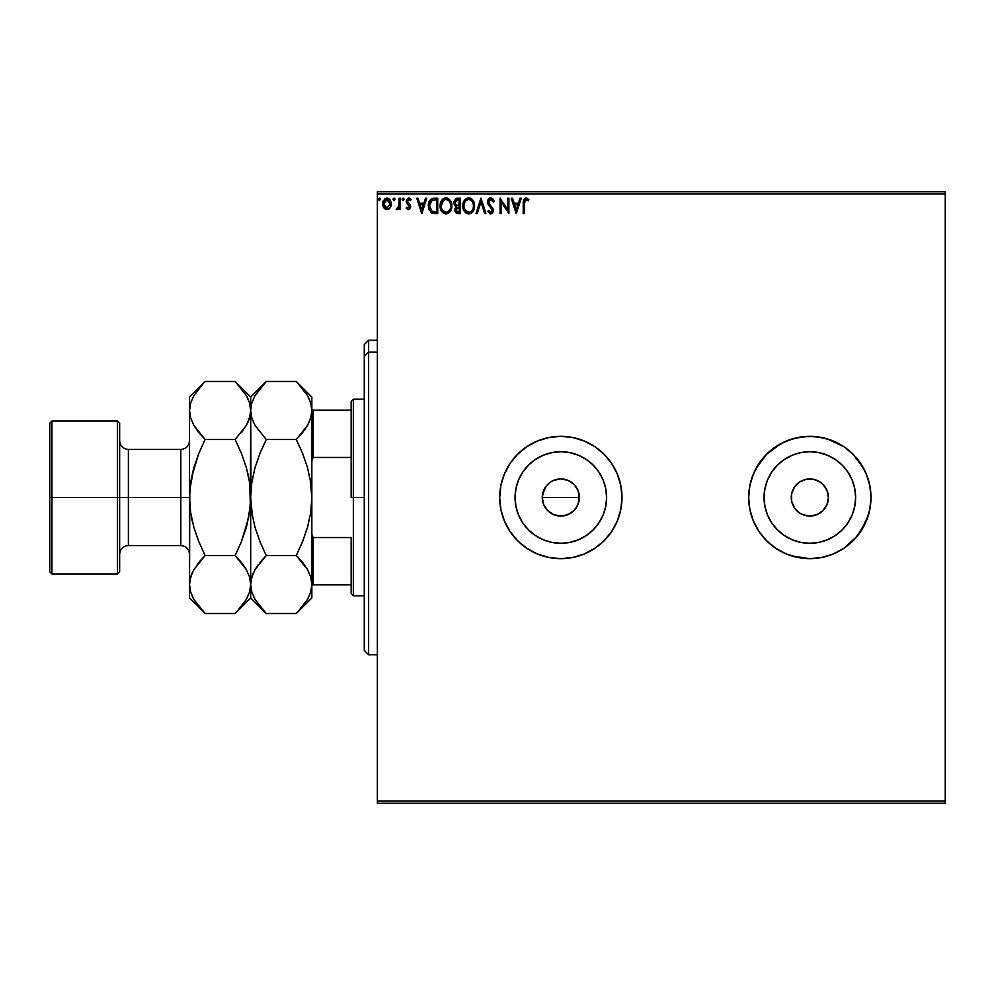 <?xml version="1.0" encoding="UTF-8"?>
<svg xmlns="http://www.w3.org/2000/svg" width="995" height="995" viewBox="0 0 995 995"><rect width="100%" height="100%" fill="white"/><g stroke="black" fill="none" stroke-linecap="round" stroke-linejoin="round"><path stroke-width="1.49" d="M577.983 504.627L579.401 497.5A18.569 18.569 0 0 1 560.844 516.069A18.569 18.569 0 0 1 542.275 497.5L543.68 504.602L545.397 507.811L547.698 510.622L553.717 514.639L560.832 516.069L567.934 514.651L573.953 510.634L577.175 506.331M606.614 497.5A45.782 45.782 0 0 1 560.844 543.282A45.782 45.782 0 0 1 515.062 497.5L515.945 488.57L518.544 479.976L522.773 472.065L528.469 465.125L535.409 459.441L543.32 455.2L551.914 452.601L560.844 451.718L569.774 452.601L578.356 455.2L586.279 459.441L593.207 465.125L598.903 472.065L603.132 479.976L605.744 488.57L606.614 497.5L605.744 506.43L603.132 515.024L598.903 522.935L593.207 529.875L586.279 535.559L578.356 539.8L569.774 542.399L560.844 543.282L551.914 542.399L543.32 539.8L535.409 535.559L528.469 529.875L522.773 522.935L518.544 515.024L515.945 506.43L515.062 497.5A45.782 45.782 0 0 1 560.844 451.718A45.782 45.782 0 0 1 606.614 497.5M764.048 497.5A45.782 45.782 0 0 1 809.83 451.718A45.782 45.782 0 0 1 855.613 497.5L854.73 506.43L852.13 515.024L847.902 522.935L842.205 529.875L835.265 535.559L827.355 539.8L818.761 542.399L809.83 543.282L800.9 542.399L792.318 539.8L784.396 535.559L777.456 529.875L771.772 522.935L767.543 515.024L764.931 506.43L764.048 497.5L764.931 488.57L767.543 479.976L771.772 472.065L777.456 465.125L784.396 459.441L792.318 455.2L800.9 452.601L809.83 451.718L818.761 452.601L827.355 455.2L835.265 459.441L842.205 465.125L847.902 472.065L852.13 479.976L854.73 488.57L855.613 497.5A45.782 45.782 0 0 1 809.83 543.282A45.782 45.782 0 0 1 764.048 497.5L764.446 503.47M748.675 497.537A61.155 61.155 0 0 0 753.314 520.858L758.986 531.479L766.585 540.745L775.851 548.344L786.436 554.004L797.903 557.486L809.83 558.655L821.758 557.486L833.238 554.004L843.81 548.344L853.076 540.745L860.687 531.479A61.155 61.155 0 0 0 866.309 520.957M753.352 520.945A61.155 61.155 0 0 0 775.851 548.344L766.585 540.745L775.851 548.344L786.436 554.004L797.903 557.486L809.83 558.655L792.082 556.018M853.076 540.745L843.81 548.344L857.105 536.293L866.334 520.907A61.155 61.155 0 0 0 870.986 497.537M860.687 531.479L868.361 515.248L866.334 520.907L869.817 509.428L870.986 497.5A61.155 61.155 0 0 1 809.83 558.655A61.155 61.155 0 0 1 748.675 497.5L749.857 509.428L753.327 520.907L758.986 531.479L755.901 526.33M499.689 497.5A61.155 61.155 0 0 0 589.674 551.429A61.155 61.155 0 0 0 621.999 497.5A61.155 61.155 0 0 1 560.844 558.655A61.155 61.155 0 0 1 499.689 497.5L500.858 509.428L504.341 520.907L509.987 531.479L517.599 540.745L526.865 548.344L537.437 554.004L548.904 557.486L560.844 558.655L572.772 557.486L584.239 554.004L594.811 548.344L604.089 540.745L611.689 531.479L617.335 520.907L620.818 509.428L621.999 497.5L620.818 485.572L617.335 474.093L611.689 463.521L604.089 454.255L594.811 446.655L584.239 440.996L572.772 437.514L560.844 436.345L548.904 437.514L537.437 440.996L526.865 446.655L517.599 454.255L509.987 463.521L504.341 474.093L500.858 485.572L499.689 497.5A61.155 61.155 0 0 1 560.844 436.345A61.155 61.155 0 0 1 621.999 497.5A61.155 61.155 0 0 0 560.844 436.345A61.155 61.155 0 0 0 499.689 497.5L500.858 509.428L504.341 520.907L509.987 531.479L517.599 540.745L526.865 548.344L537.437 554.004L548.904 557.486L560.844 558.655L572.772 557.486L584.239 554.004L594.811 548.344L604.089 540.745L611.689 531.479L617.335 520.907L620.818 509.428L621.999 497.5L620.818 485.572L617.335 474.093L611.689 463.521L604.089 454.255L594.811 446.655L584.239 440.996L572.772 437.514L560.844 436.345L548.904 437.514L537.437 440.996L526.865 446.655L517.599 454.255L509.987 463.521L504.341 474.093L500.858 485.572L499.689 497.5M828.039 493.881L826.982 490.398L828.4 497.5A18.569 18.569 0 0 1 809.83 516.069A18.569 18.569 0 0 1 791.274 497.5A18.569 18.569 0 0 1 809.83 478.931A18.569 18.569 0 0 1 828.4 497.5L826.982 504.602L822.964 510.622L825.265 507.811M560.832 516.069L553.73 514.651L550.521 512.935L547.698 510.622L543.693 504.602L542.275 497.5L542.636 493.881L546.541 485.672M543.68 504.602L543.046 502.811M547.71 510.622L544.588 506.48M571.155 482.065L573.966 484.378L567.946 480.349L560.844 478.931L553.742 480.349L550.521 482.065L545.409 487.177L550.521 482.065L553.73 480.349L560.844 478.931L567.946 480.349L571.155 482.065L573.966 484.366L577.995 490.386L579.053 493.881L579.053 501.119L576.279 507.811L573.966 510.622L571.142 512.947L564.463 515.708L555.521 515.286M564.451 515.708L562.648 515.982M567.934 514.651L567.2 514.937M571.142 512.947L569.302 514.029M576.267 507.836L573.269 511.293M579.053 501.119L578.58 502.972M377.366 803.276L945.25 803.276L377.366 803.276L377.366 193.901L945.25 193.901L945.25 801.099L377.366 801.099L377.366 803.276M945.25 191.724L377.366 191.724L377.366 801.099L945.25 801.099L945.25 803.276L945.25 193.901L377.366 193.901L377.366 191.724L945.25 191.724L945.25 193.901L945.25 191.724M390.152 207.793L391.284 203.826L390.239 200.032L387.963 198.204L385.077 198.614L382.727 202.831L383.535 207.358L386.968 209.646L390.152 207.793L391.284 203.826L386.968 198.08L382.665 203.826L383.809 207.806L386.968 209.646L390.152 207.793M399.132 198.266L400.301 198.266L399.132 198.266L398.759 206.624L396.184 209.261L397.776 209.46L399.132 207.806L399.132 209.447L400.301 209.447L400.301 198.266L400.301 209.447L400.301 198.266L399.132 198.266L398.945 205.865L396.184 209.261L397.08 209.646L399.132 207.806L399.132 209.447L400.301 209.447L399.132 209.447M408.46 209.646L410.164 208.664L410.674 206.263L407.639 202.308L407.452 200.617L408.796 199.448L410.413 200.629L411.084 199.585L408.385 198.092L406.333 200.182L406.569 203.03L409.517 206.761L408.385 208.266L406.88 207.097L406.632 208.614L408.46 209.646L410.699 206.711L407.365 201.251L408.796 199.448L410.413 200.629L411.084 199.585L408.671 198.08L406.184 201.301L409.517 206.761L408.385 208.266L406.88 207.097L406.184 208.054L408.46 209.646L410.699 206.711L410.039 204.547M433.857 198.279L431.556 198.751L429.629 200.567L428.484 203.714L428.497 207.843L431.32 212.756L437.738 213.564L437.738 198.266L434.193 198.266C430.114 198.826 428.161 201.313 428.335 205.729L431.793 213.005L437.738 213.564L437.738 198.266L437.738 213.564L435.424 213.564M456.643 198.353L460.486 198.266L455.897 198.614L453.869 201.823L454.404 204.958L456.232 206.525L454.877 208.85L455.312 212.01L456.854 213.365L460.486 213.564L460.486 198.266L460.486 213.564L460.486 198.266L457.426 198.266L453.819 202.607L456.232 206.525L454.802 209.771L458.322 213.564L460.486 213.564L458.322 213.564M477.252 213.564L475.971 213.564L480.871 198.266L475.971 213.564L477.252 213.564L480.971 201.96L484.677 213.564L485.958 213.564L481.058 198.266L485.958 213.564L481.058 198.266L475.971 213.564L477.252 213.564L480.971 201.96L484.677 213.564L485.958 213.564L484.677 213.564M507.724 198.266L507.724 209.646L500.075 198.266L500.075 213.564L501.256 213.564L501.256 202.159L508.893 213.564L508.893 198.266L507.724 198.266L508.893 198.266L507.724 198.266L507.724 209.646L500.075 198.266L500.075 213.564L501.256 213.564L501.256 202.159L508.893 213.564L508.893 198.266L508.644 213.564M524.415 201.935L525.447 199.597L528.295 200.816L528.892 199.647L526.007 197.881L523.507 199.846L523.208 213.564L524.377 213.564L524.377 203.39L526.019 199.448L528.295 200.816L528.892 199.647L526.007 197.881L523.208 203.241L523.208 213.564L524.377 213.564L524.44 201.612M870.986 497.5L869.817 485.572L866.334 474.093L860.687 463.521L853.076 454.255L843.81 446.655L833.238 440.996L821.758 437.514L809.83 436.345L797.903 437.514L786.436 440.996L775.851 446.655L766.585 454.255L758.986 463.521L753.327 474.093L749.857 485.572L748.675 497.5A61.155 61.155 0 0 1 809.83 436.345A61.155 61.155 0 0 1 870.986 497.5L869.817 509.428L870.986 497.5L869.817 485.572L870.986 497.5M519.962 198.266L521.243 198.266L516.343 213.564L521.243 198.266L519.962 198.266L518.395 203.167L514.104 203.167L512.524 198.266L511.243 198.266L516.144 213.564L521.243 198.266L519.962 198.266L518.395 203.167L514.104 203.167L512.524 198.266L511.243 198.266L516.144 213.564L511.243 198.266L512.524 198.266M490.759 197.881L488.346 199.274L487.525 202.022L488.284 204.734L492.052 209.398L491.356 212.221L489.988 212.184L488.644 210.43L487.724 211.363L490.684 213.95L492.761 212.756L493.371 209.783L489.092 203.54L488.844 201.114L490.846 199.448L493.246 201.997L494.192 201.226L492.612 198.627L490.759 197.881L487.525 202.022L492.239 210.455L490.697 212.383L488.644 210.43L487.724 211.363L490.684 213.95L493.408 210.38L488.707 202.035L490.846 199.448L493.246 201.997L494.192 201.226L490.759 197.881M474.59 205.853L473.172 200.629L470.05 198.067L467.339 198.08L463.595 201.885L463.16 208.676L466.157 213.191L470.137 213.738L473.222 211.114L474.59 205.853C474.652 201.5 472.687 198.838 468.695 197.881C464.715 198.876 462.762 201.55 462.837 205.928C462.762 210.331 464.74 213.005 468.782 213.95C472.749 212.918 474.677 210.206 474.59 205.853M451.854 205.853C451.917 201.5 449.939 198.838 445.959 197.881C441.979 198.876 440.026 201.55 440.101 205.928C440.014 210.331 442.004 213.005 446.046 213.95C450.001 212.918 451.941 210.206 451.854 205.853L450.437 200.629L448.558 198.652L445.959 197.881L442.327 199.572L440.113 205.231L441.519 211.214L445.362 213.913L449.665 212.221L451.842 206.537M425.487 198.266L426.768 198.266L421.868 213.564L426.768 198.266L425.487 198.266L423.92 203.167L419.616 203.167L418.049 198.266L416.768 198.266L421.669 213.564L426.768 198.266L425.487 198.266L423.92 203.167L419.616 203.167L418.049 198.266L416.768 198.266L421.669 213.564L416.768 198.266L418.049 198.266M402.067 199.348L403.05 198.08L402.067 199.348L403.05 198.08L404.032 199.348L403.783 198.502L402.129 198.913L402.826 200.592L404.032 199.348L403.05 200.629L404.032 199.348L403.05 200.629L402.067 199.348L403.162 200.617M393.05 199.348L394.032 198.08L393.05 199.348L394.032 198.08L395.015 199.348L394.766 198.502L393.112 198.913L393.809 200.592L395.015 199.348L394.032 200.629L395.015 199.348L394.032 200.629L393.05 199.348L394.144 200.617M378.349 199.348L379.331 198.08L378.349 199.348L379.331 198.08L380.314 199.348L380.065 198.502L378.411 198.913L379.107 200.592L380.314 199.348L379.331 200.629L380.314 199.348L379.331 200.629L378.349 199.348L379.443 200.617M843.81 548.344L833.238 554.004L821.758 557.486L809.83 558.655L821.758 557.486L833.238 554.004L843.81 548.344L838.661 551.429M749.857 509.428L748.675 497.5L749.857 509.428L753.327 520.907M775.851 446.655L781 443.571L766.585 454.255L775.851 446.655L786.436 440.996L797.903 437.514L809.83 436.345L821.758 437.514L833.238 440.996L827.591 438.982L843.81 446.655L853.076 454.255L843.81 446.655A61.155 61.155 0 0 1 866.309 474.043M766.585 454.255L755.901 468.67L751.312 479.752L753.327 474.093A61.155 61.155 0 0 0 748.675 497.463M860.687 463.521L863.772 468.67L853.076 454.255M855.613 497.5L855.227 491.53M809.83 451.718L803.861 452.116M809.83 543.282L815.8 542.884M826.982 490.398L822.964 484.378L820.141 482.065L822.964 484.378L826.982 490.398M806.211 479.291L799.52 482.065L794.396 487.189L799.52 482.065L806.211 479.291L813.45 479.291L820.141 482.065M791.622 501.119L794.396 507.811L799.52 512.935L794.396 507.811L791.622 501.119L791.622 493.881L794.396 487.189M813.45 515.708L816.932 514.651L822.964 510.622L816.932 514.651L809.83 516.069L802.729 514.651L799.52 512.935M870.986 497.463A61.155 61.155 0 0 0 866.359 474.142L863.772 468.67M758.986 463.521A61.155 61.155 0 0 0 753.352 474.055M869.817 485.572L866.334 474.093M827.591 438.982L815.825 436.643L803.836 436.643L792.082 438.982L781 443.571M751.312 479.752L749.857 485.572M758.986 531.479L766.585 540.745M868.361 515.248L869.817 509.428M771.772 472.065L777.456 465.125L784.396 459.441M835.265 459.441L842.205 465.125L847.902 472.065M847.902 522.935L842.205 529.875L835.265 535.559M784.396 535.559L777.456 529.875L771.772 522.935M598.903 472.065L593.207 465.125M535.409 459.441L528.469 465.125M522.773 522.935L528.469 529.875M586.279 535.559L593.207 529.875M542.636 493.881L543.693 490.398L542.275 497.5A18.569 18.569 0 0 1 560.844 478.931A18.569 18.569 0 0 1 579.401 497.5L577.995 490.386L576.279 487.189L577.995 490.398M553.73 480.349L557.212 479.291M560.844 478.931L564.463 479.291M579.053 493.881L579.401 497.5L542.275 497.5L579.401 497.5M553.73 514.651L550.521 512.935M542.636 501.119L542.275 497.5M545.409 487.177L543.693 490.398M576.279 487.189L573.966 484.366M524.377 213.564L523.208 213.564M526.865 198.03L525.783 197.893M528.606 199.311L528.295 200.816L525.721 199.485M528.295 200.816L526.417 199.51M524.676 200.468L524.464 201.313L524.676 200.468M523.308 200.94L523.208 202.507M516.256 209.87L514.602 204.746L517.897 204.746L516.256 209.87L514.602 204.746L517.897 204.746L516.256 209.87M501.256 213.564L500.075 213.564L500.348 198.266M493.234 199.348L493.657 200.045M494.192 201.226L493.246 201.997M491.294 199.522L490.448 199.485M488.732 201.587L489.329 203.95M492.562 207.681L493.396 210.082M493.408 210.38L492.761 212.756M490.149 213.888L489.478 213.602M487.724 211.363L488.644 210.43L490.51 212.37M492.152 211.139L492.239 210.455M491.43 208.353L490.125 207.01M487.973 204.099L487.737 203.428M488.147 199.609L488.918 198.614M489.391 198.254L490.037 197.98M489.378 198.266L487.985 199.908M489.018 211.077L488.644 210.43M489.503 204.199L489.092 203.54M474.578 206.562L474.515 207.209M466.157 213.191L464.255 211.214L466.593 213.44M464.255 211.214L463.595 209.982M463.123 208.515L462.911 207.321M462.911 204.547L463.023 203.826M463.359 202.52L463.595 201.898M465.075 199.56L465.71 198.95M467.351 198.08L467.998 197.93M469.391 197.93L470.038 198.067M471.282 198.639L472.339 199.535M471.307 198.664L472.774 200.07M474.13 202.669L474.491 204.249M470.137 213.738L472.401 212.221M473.906 209.696L474.416 207.905M468.458 199.46L468.732 199.448C471.916 200.244 473.471 202.383 473.421 205.853L473.359 204.783L473.421 205.853C473.496 209.36 471.928 211.537 468.732 212.383C465.523 211.574 463.956 209.423 464.006 205.928L464.006 205.928C463.931 202.395 465.511 200.244 468.732 199.448L470.399 199.846L468.732 199.448M471.033 200.244L472.364 201.786M472.302 201.674L473.247 204.037M472.824 209.112L471.879 210.716M465.125 210.144L469.292 212.345L465.971 211.176L464.267 208.117M464.267 203.726L464.876 202.097M469.503 212.296L470.125 212.084M470.337 211.985L469.292 212.345M472.55 209.696L470.809 211.699M473.359 206.972L473.16 208.054M456.456 213.216L455.324 212.022M455.063 211.437L454.864 210.604M455.959 206.388L455.188 205.903M455.25 199.05L455.897 198.614L455.25 199.05M453.819 202.607L453.857 203.229M454.802 209.771L456.195 213.054M455.474 204.311L455.188 201.475L454.989 202.607L457.961 199.846L459.304 199.846L459.304 205.53L456.842 205.343L458.707 205.53L456.842 205.343L455.063 203.303M457.65 211.972L455.971 209.746L459.304 207.097L459.304 211.997L457.091 211.823M455.971 209.746L456.257 208.378L455.971 209.746M458.707 207.097L457.613 207.196L459.304 207.097L459.304 211.997L458.086 211.997M456.357 200.082L457.066 199.895M456.481 211.4L456.083 210.617M456.257 208.378L456.68 207.719M451.842 206.562L451.668 207.905M450.486 211.114L451.307 209.336M446.046 213.95L445.362 213.913M443.907 213.465L441.519 211.214L443.845 213.44M440.101 205.928L440.275 203.826M440.611 202.52L440.86 201.885M441.506 200.654L442.974 198.95M444.603 198.08L445.262 197.93M446.655 197.93L447.302 198.067M448.558 198.652L450.437 200.629L448.558 198.652M442.327 199.572L441.494 200.667M441.531 203.726L441.27 205.928C441.195 202.395 442.775 200.244 445.996 199.448L445.996 199.448C449.18 200.244 450.735 202.383 450.685 205.853C450.747 209.36 449.193 211.537 445.996 212.383L442.389 210.144L445.996 212.383C442.787 211.574 441.22 209.423 441.27 205.928L443.285 200.58L442.141 202.097M446.27 199.46L447.078 199.609M450.685 205.853L450.623 204.783L450.685 205.853M450.499 204.037L450.623 204.759M448.907 200.816L449.628 201.786M446.767 212.296L447.389 212.084M447.601 211.985L446.556 212.345M450.076 209.112L448.073 211.699M450.623 206.972L450.424 208.054M432.228 213.179L433.036 213.39M428.708 208.826L429.056 209.883M428.335 205.729L428.397 204.373M432.029 211.375L429.517 205.729L432.153 200.231L436.569 199.846L436.569 211.997L431.494 211.027M429.902 203.005L429.716 203.676M430.599 201.562L431.569 200.567M434.939 211.972L434.081 211.923M429.517 205.729L429.678 203.9L429.517 205.729M429.641 207.445L429.541 206.587M430.512 209.87L430.114 209.112M430.226 202.209L429.678 203.9M421.768 209.87L420.126 204.746L423.41 204.746L421.768 209.87L420.126 204.746L423.41 204.746L421.768 209.87M406.184 208.054L406.88 207.097L408.634 208.229L409.517 206.761L407.627 204.261M406.88 207.097L408.385 208.266L409.517 206.761L406.184 201.301L406.706 203.266M409.505 207.022L408.062 204.597M409.256 198.154L410.686 199.037M411.084 199.585L410.413 200.629L408.796 199.448L407.365 201.251L410.313 204.982M407.365 201.251L408.895 203.465M408.97 209.572L410.574 207.731M404.032 199.348L403.05 198.08L404.032 199.348M397.453 209.597L396.184 209.261L397.279 208.266M396.955 209.634L396.184 209.261M398.46 207.346L398.945 205.865M399.119 202.793L399.132 202.022M399.119 202.992L399.107 203.95M395.015 199.348L394.032 198.08M389.057 208.95L387.863 209.535M386.023 209.51L385.239 209.186M383.286 206.873L382.677 204.348M382.727 202.818L383.299 200.803M383.535 200.343L382.913 201.861M387.217 198.092L388.659 198.478M390.886 201.363L391.147 202.346M391.222 204.883L390.45 207.283M390.662 206.885L391.023 205.903M390.239 200.032L388.871 198.602M390.115 203.813L389.94 202.346L390.115 203.813L386.98 208.266L383.846 203.813L386.98 199.448L390.102 204.199M386.234 208.154L384.53 206.612M384.008 205.306L383.883 204.572M384.02 202.346L383.846 203.813L385.575 199.883M380.314 199.348L379.331 198.08L380.314 199.348M457.961 199.846L459.304 199.846L458.707 205.53M450.076 202.644L450.424 203.676M442.389 210.144L441.531 208.117M435.3 199.846L436.569 199.846L436.569 211.997L435.798 211.997M431.656 211.139L430.748 210.231M430.114 209.099L429.84 208.291M388.373 199.883L389.94 202.346M368.635 352.155L368.635 340.24L368.635 352.155L377.366 352.155L368.635 352.155L368.635 654.76L368.635 352.155L364.269 356.198L368.635 352.155M364.269 344.606L364.269 356.198L364.269 344.606L368.635 340.24L377.366 340.24M364.269 650.394L364.269 356.198L364.269 650.394L368.635 654.76L377.366 654.76M351.16 410.139L351.16 497.5L353.349 497.5L353.349 399.219L353.349 497.5L364.269 497.5L353.349 497.5L353.349 595.781L353.349 497.5L351.16 497.5L351.16 401.395L351.16 410.139L311.845 410.139L313.164 410.139L313.164 457.464L351.16 457.464L313.164 457.464L313.164 410.139L351.16 410.139M351.16 537.536L351.16 593.605L351.16 537.536L313.164 537.536L311.845 534.278L313.164 537.536L313.164 584.861L351.16 584.861L313.164 584.861L313.164 537.536L351.16 537.536M311.845 460.722L313.164 457.464L311.845 460.722M311.845 584.861L313.164 584.861L311.845 584.861M49.75 571.764L51.939 573.941L51.939 497.5L51.939 573.941L117.46 573.941L119.649 571.764L119.649 497.5L117.46 497.5L117.46 573.941L117.46 497.5L51.939 497.5L51.939 421.059L51.939 497.5L49.75 497.5L49.75 571.764L49.75 423.236L49.75 497.5L117.46 497.5L117.46 421.059L117.46 497.5L119.649 497.5L119.649 423.236L119.649 497.5L128.38 497.5L128.38 545.546L128.38 497.5L189.535 497.5L189.535 397.03L189.535 584.513L189.821 489.863L193.888 467.625L198.826 453.31L205.082 439.491L193.913 425.474L190.679 418.111L189.535 410.487L190.654 402.987L193.863 395.6L203.701 382.888M189.535 554.29C189.013 548.979 186.102 546.068 180.804 545.546L180.804 449.454L128.38 449.454L128.38 545.546C123.081 546.068 120.159 548.979 119.649 554.29M297.679 382.888L307.467 395.5L310.701 402.863L311.845 410.487L310.738 417.999L307.53 425.387L296.299 439.491L266.237 439.491L255.068 425.474L251.847 418.111L250.69 410.487L251.81 402.987L255.018 395.6L266.237 381.483L296.299 381.483L307.467 395.5L310.701 402.863L311.845 410.487L311.845 397.03L296.299 381.483L266.237 381.483L264.857 382.888M251.349 485.946L250.69 497.5L251.834 482.339L255.043 467.625L259.981 453.31L266.237 439.491L259.993 453.285L266.237 439.491L255.068 425.474L251.847 418.111L250.69 410.487L250.69 397.03L250.69 410.487L251.822 418.062M264.26 611.477L266.237 613.517L296.299 613.517L266.237 613.517L255.068 599.5L251.847 592.137L250.69 584.513L251.81 577L255.018 569.613L266.237 555.508L259.993 541.715L255.031 527.325L259.981 541.69L255.031 527.325L251.822 512.599L255.043 527.375L251.822 512.599L250.69 497.5L251.834 482.339L255.043 467.625L259.981 453.31L266.237 439.491L296.299 439.491L307.492 425.437L304.122 430.561M309.283 421.917L311.559 414.293M307.505 467.625L302.555 453.297L296.299 439.491L302.555 432.589L296.299 439.491L302.555 453.285L307.517 467.675L310.714 482.401L307.505 467.625L302.555 453.31L307.517 467.675L310.714 482.401L311.845 497.5L310.714 512.661L307.505 527.375L302.555 541.69L296.299 555.508L302.555 541.715L296.299 555.508L307.467 569.526L310.701 576.889L311.845 584.513L310.714 576.938L311.845 584.513L310.738 592.013L307.53 599.4L297.766 612.012M311.186 509.054L311.845 497.5L310.714 512.661L307.505 527.375L302.555 541.69L296.299 555.508L266.237 555.508L255.043 569.563L258.414 564.439M303.027 563.008L307.467 569.526L310.701 576.889M253.252 573.083L251.822 576.938M252.419 516.243L250.69 497.5L250.69 584.513L251.81 577L255.018 569.613L266.237 555.508L296.299 555.508L302.953 562.909M259.981 562.411L266.237 555.508L259.993 541.715L255.043 527.375M203.701 612.112L205.082 613.517L235.143 613.517L250.69 597.97L266.237 613.517L255.068 599.5L251.847 592.137L250.69 584.513L250.69 597.97L250.69 584.513L249.558 576.938L250.69 584.513L249.571 592.013L246.374 599.4L236.611 612.012M253.451 596.353L255.068 599.5M250.976 580.682L253.426 572.697M250.976 489.876L250.69 410.487L251.822 418.037M255.031 467.675L254.322 470.262M251.138 405.724L251.014 406.47M264.247 383.535L259.981 388.386M259.969 388.411L266.237 381.483L250.69 397.03L235.143 381.483L246.312 395.5L249.546 402.863L250.69 410.487L251.81 402.987M247.879 398.51L246.312 395.5L249.546 402.863L250.69 410.487L250.404 489.863M302.567 606.589L296.299 613.517L311.845 597.97L311.559 489.863M311.845 597.97L311.845 584.513L310.701 592.137M311.398 589.276L311.522 588.53M298.276 611.49L302.555 606.614M310.738 577L311.845 584.513L311.845 410.487L310.738 417.999L307.53 425.387L302.567 432.564M311.559 505.124L311.845 397.03M307.517 527.325L308.226 524.738M309.109 422.303L310.701 418.111M311.845 497.5L310.117 478.757M309.035 398.51L307.467 395.5M250.404 505.112L249.558 482.339L246.362 467.675L241.399 453.285L246.35 467.625L241.399 453.31L235.143 439.491L205.082 439.491L235.143 439.491L246.374 425.387L249.571 417.999L250.69 410.487L249.571 417.999L246.374 425.387L235.143 439.491L241.387 453.272L246.362 467.675L249.558 482.413L250.404 505.137L247.046 524.813M236.524 382.888L235.143 381.483L205.082 381.483L235.143 381.483L246.312 395.5M248.713 477.488L247.929 473.757M250.404 414.318L247.954 422.303M241.399 432.589L242.967 430.561M241.797 562.909L246.312 569.526L249.546 576.889L250.69 584.513L250.69 496.667M248.713 517.512L241.399 541.715L235.143 555.508L241.387 541.728L235.143 555.508L241.387 541.728L246.35 527.375L249.558 512.661L250.69 497.5L249.894 510.174M249.546 592.137L250.69 584.513L249.571 577M250.242 589.276L250.404 588.331M237.121 611.49L241.399 606.614M192.296 596.353L193.913 599.5L190.679 592.137L189.535 584.513L189.535 597.97L189.535 584.513L190.654 577L193.863 569.613L205.082 555.508L235.143 555.508L246.312 569.526L249.546 576.889M241.872 563.008L235.143 555.508L205.082 555.508L198.838 541.728L193.863 527.325L190.667 512.587L189.535 498.134M189.983 405.724L189.858 406.47M203.092 383.535L198.826 388.386M189.821 489.876L189.535 498.333M198.639 606.378L193.913 599.5L190.679 592.137L189.535 584.513L190.654 577L193.863 569.613L205.082 555.508L198.826 562.411L205.082 555.508L198.838 541.728L193.863 527.325L190.667 512.587L189.535 497.5L190.319 484.926M119.649 571.764L119.649 497.5L128.38 497.5L128.38 449.454L128.38 497.5L180.804 497.5L180.804 449.454L180.804 497.5L189.535 497.5L190.679 482.339L193.179 470.187M198.428 432.091L205.082 439.491L198.838 453.272L205.082 439.491L198.838 453.272L191.513 477.488M190.654 417.999L189.535 410.487L190.654 417.999L189.535 410.487L190.654 402.987M189.821 580.682L192.271 572.697M198.826 562.411L197.259 564.439M191.513 517.512L192.333 521.368M241.412 606.589L235.143 613.517L205.082 613.517L193.913 599.5M192.097 573.083L190.679 576.889M198.353 431.992L193.913 425.474L190.679 418.111M248.128 421.917L249.546 418.111M198.813 388.411L205.082 381.483L189.535 397.03M189.535 597.97L205.082 613.517L198.826 606.602M351.16 401.395L353.349 399.219L364.269 399.219M364.269 595.781L353.349 595.781L351.16 593.605M49.75 423.236L51.939 421.059L117.46 421.059L119.649 423.236M180.804 545.546L128.38 545.546M128.38 449.454C123.081 448.932 120.159 446.021 119.649 440.71M180.804 449.454C186.102 448.932 189.013 446.021 189.535 440.71"/></g></svg>
